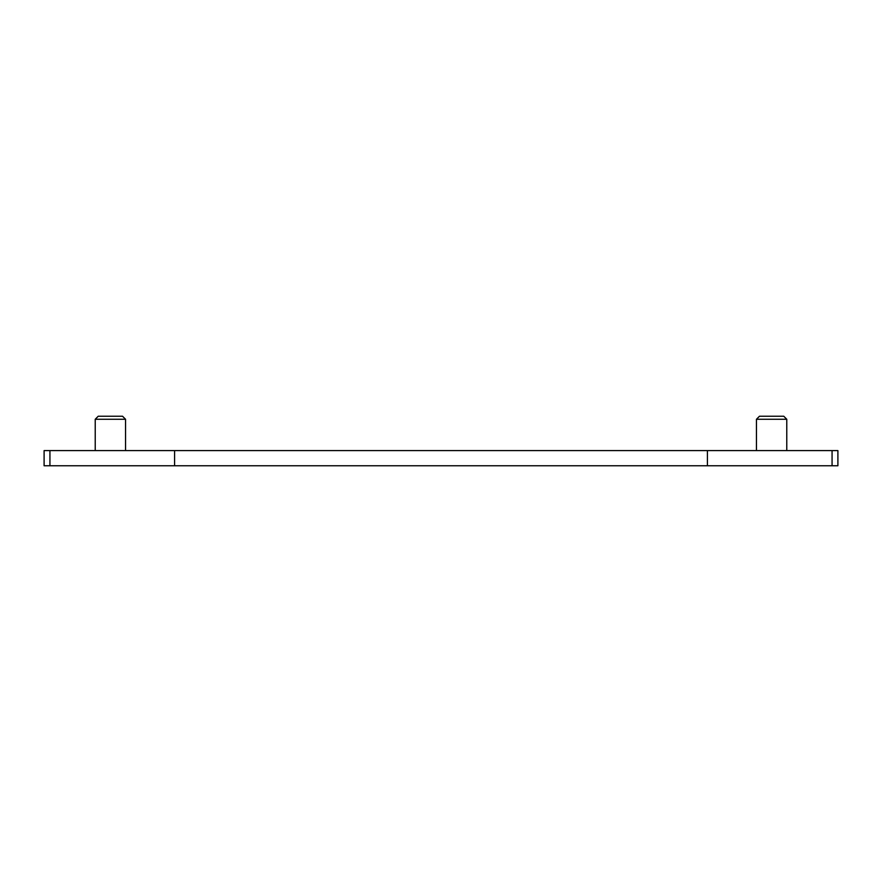 <?xml version="1.0" encoding="UTF-8"?>
<svg xmlns="http://www.w3.org/2000/svg" width="882" height="882" viewBox="0 0 882 882"><rect width="100%" height="100%" fill="white"/><g stroke="black" fill="none" stroke-linecap="round" stroke-linejoin="round"><path stroke-width="1.32" d="M174.581 465.762L44.1 465.762L44.1 450.603L174.581 450.603L174.581 465.762L707.419 465.762L707.419 450.603L174.581 450.603M707.419 465.762L837.9 465.762L837.9 450.603L707.419 450.603M49.932 465.762L49.932 450.603M832.068 465.762L832.068 450.603M786.777 450.603L786.777 419.27L756.458 419.27L756.458 450.603M125.542 450.603L125.542 419.27L95.223 419.27L95.223 450.603M756.458 419.27L759.468 416.238L783.767 416.238L786.777 419.27M95.223 419.27L98.233 416.238L122.532 416.238L125.542 419.27"/></g></svg>
